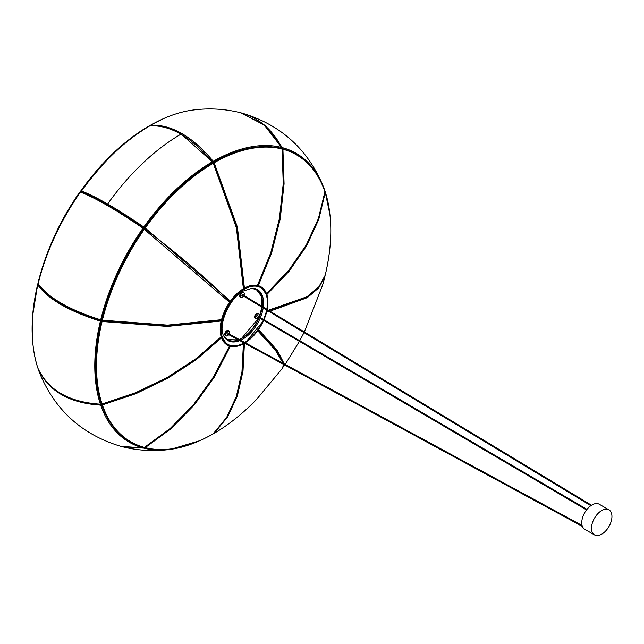 <?xml version="1.0" encoding="UTF-8"?>
<svg xmlns="http://www.w3.org/2000/svg" width="644" height="644" viewBox="0 0 644 644"><rect width="100%" height="100%" fill="white"/><g stroke="black" fill="none" stroke-linecap="round" stroke-linejoin="round"><path stroke-width="0.97" d="M107.21 204.599A88.606 11.318 -144.8 0 0 81.394 191.711L81.514 191.018A167.118 96.487 120 0 1 150.044 125.733L151.002 125.411A88.606 51.158 60 0 1 181.463 133.872A178.646 103.145 -60 0 0 107.21 204.599L107.484 204.881M81.353 191.687L81.812 192.057L81.514 191.018M143.604 228.709A0.725 0.716 -107.3 0 1 144.57 228.588L145.206 228.048L230.415 301.134M243.392 288.737L236.396 227.775L213.244 163.173M144.345 228.66L144.2 227.646M144.522 228.548A0.725 0.716 -107.3 0 1 144.377 227.622M213.14 163.343A0.725 0.419 -120.2 0 0 212.375 162.843A165.717 95.674 120 0 0 194.697 174.685A165.717 95.674 -60 0 1 212.351 162.86L212.375 162.843A0.725 0.419 60 0 1 213.14 163.343A165.685 95.658 120 0 0 145.206 228.048L144.409 227.582A0.725 0.716 -107.3 0 1 144.031 227.847L144.031 227.847A0.725 0.716 -107.3 0 1 143.459 227.783M80.886 191.791A0.725 0.716 -129.3 0 1 80.822 190.874L106.284 160.123A165.685 95.658 120 0 0 80.822 190.874L81.136 191.01M181.157 134.041L212.48 161.95A0.725 0.588 -126.6 0 1 212.383 162.835M144.151 227.702L143.177 227.815M81.329 191.904L81.329 191.896A0.725 0.652 109.5 0 0 80.436 192.105A166.82 96.318 120 0 0 38.157 283.706C48.381 297.85 69.23 309.885 100.706 319.818A166.82 96.318 -60 0 1 142.984 228.218C115.654 209.598 94.805 197.563 80.436 192.105L80.395 192.162M213.373 163.125L214.162 162.747L237.403 227.099L244.414 288.142M257.455 285.429L270.77 252.746L279.399 218.654L283.239 183.725L282.12 149.215M213.132 162.86A0.725 0.588 -126.6 0 1 213.325 162.296L213.325 162.296A0.725 0.588 -126.6 0 1 213.373 162.264L212.697 162.755M258.308 285.598A33.633 19.417 -60 0 0 257.616 285.405L270.882 252.834L279.552 218.59L283.376 183.669L282.233 149.102A0.725 0.725 0 0 0 281.694 148.482L281.694 148.482A0.725 0.58 104.6 0 1 282.096 149.014A165.685 95.658 120 0 0 214.162 162.747A0.725 0.419 -119.8 0 0 213.373 162.264A0.725 0.419 -119.8 0 0 213.244 161.29A166.82 96.318 -60 0 1 281.653 147.46L264.233 125.041L240.51 112.724C224.587 108.764 208.543 107.902 192.387 110.124A166.82 96.318 120 0 0 150.696 125.178C171.489 124.348 192.347 136.383 213.244 161.29L212.568 161.837M281.927 149.287L282.925 149.231L284.076 183.846L280.245 218.783L271.623 252.891L258.292 285.638M266.527 293.64L288.858 270.182L306.238 245.034L318.402 218.614L324.914 191.719A0.725 0.467 7.6 0 1 324.93 191.864A0.725 0.725 0 0 0 324.898 191.542A0.725 0.523 161.2 0 1 324.914 191.719A165.685 95.658 120 0 0 282.925 149.231A0.725 0.588 -74.9 0 0 282.153 148.748L282.056 148.708A0.725 0.725 0 0 1 282.523 148.7C302.736 154.431 316.864 168.712 324.898 191.534A0.725 0.725 0 0 0 324.898 191.534A0.725 0.531 -18.9 0 1 324.914 191.719M324.866 192.323A0.725 0.467 7.6 0 1 325.228 192.661L318.748 219.483L306.592 245.903L289.22 271.068L266.858 294.566M268.395 310.255L307.019 296.731L318.869 286.83L325.228 275.141A0.725 0.668 15.8 0 1 325.22 275.165A165.685 95.658 120 0 0 325.228 192.661A0.725 0.523 -18.3 0 0 325.212 192.484A0.725 0.725 0 0 0 324.898 192.089M324.922 276.179A0.725 0.668 15.8 0 1 324.914 276.453L318.756 287.892L307.309 297.665L269.957 311.197M268.902 311.406L266.729 311.809M258.55 329.599L277.419 350.569L284.246 363.908M284.237 364.729L282.797 367.563M324.914 276.453L322.636 285.034A165.685 95.658 120 0 0 324.914 276.453A0.725 0.725 0 0 0 324.922 276.155M282.724 367.933L283.312 364.222M283.102 363.288L275.382 350.175L257.721 330.766M244.43 343.292L242.989 371.266L237.37 395.899L227.678 416.813L214.162 433.307A0.725 0.588 -132.6 0 1 213.744 433.356M243.625 343.751L242.168 371.628L236.493 396.398L226.76 417.344L213.228 433.831A0.725 0.588 -132.6 0 1 213.14 433.895L226.624 417.449L236.324 396.543L241.959 371.894L243.408 343.864M230.311 346.263L214.202 377.295L194.367 404.875L171.143 428.59L145.206 447.628A165.806 95.731 -60 0 1 144.763 447.516M144.473 447.427A0.725 0.588 -75.5 0 0 145.206 447.628A165.685 95.658 120 0 0 213.14 433.895A0.725 0.419 60.2 0 1 213.092 433.927A0.725 0.725 0 0 0 213.228 433.831M101.631 403.49L101.575 404.488A0.725 0.475 3.1 0 1 101.68 404.126M144.618 447.266L170.249 428.421L193.49 404.722L213.349 377.118L229.497 346.021M221.504 337.754L196.299 359.626L167.641 378.35L136.029 393.621L102.388 404.923L102.074 403.981L135.626 392.711L167.247 377.448L195.929 358.724L221.19 336.804M101.575 404.488A0.725 0.531 -18.6 0 0 102.388 404.923A165.685 95.658 120 0 0 144.377 447.411A0.725 0.588 105.1 0 1 143.966 447.483A0.725 0.725 0 0 0 144.53 447.403L170.394 428.421L193.627 404.73L213.567 377.006L229.626 346.061M281.589 148.281L281.533 148.466A0.725 0.725 0 0 0 281.782 147.548L281.653 147.46A0.725 0.58 -75.8 0 1 281.323 148.531A165.717 95.674 120 0 0 213.373 162.264M213.357 162.272A0.725 0.588 -126.6 0 1 212.689 162.175M101.084 404.126A0.725 0.475 3.1 0 1 101.559 404.448M149.577 125.789A0.725 0.588 -132.6 0 1 149.778 125.572A0.725 0.419 60.2 0 1 150.261 125.628A0.725 0.725 0 0 1 150.591 125.21A0.725 0.419 -119.8 0 0 150.446 125.475M80.355 192.21L79.993 192.049A165.685 95.658 120 0 0 40.282 274.441C48.735 245.074 61.76 217.841 79.341 192.749L80.355 192.218M81.369 191.928C95.537 197.289 116.218 209.228 143.403 227.743C116.226 209.219 95.489 197.249 81.192 191.832A0.725 0.725 0 0 0 80.363 192.097C60.246 221.013 46.167 251.506 38.133 283.593A0.725 0.725 0 0 0 38.229 284.165A0.725 0.628 146.7 0 1 38.157 283.706L38.133 283.593A0.725 0.668 15.8 0 1 38.004 283.03L40.282 274.441A165.685 95.658 120 0 0 38.004 283.022M100.907 320.31A0.725 0.668 6.2 0 1 101.261 321.05A0.725 0.668 6.2 0 1 101.937 320.535M221.238 320.994L167.36 326.436L102.074 321.501A165.685 95.658 120 0 0 102.074 403.981A0.725 0.523 161.7 0 1 101.269 403.651A0.725 0.475 3.1 0 1 100.85 404.078M100.714 320.237L100.714 320.237A0.725 0.668 6.2 0 0 101.567 319.778L100.714 320.237M229.586 302.31L143.572 228.757A0.725 0.725 0 0 0 143.403 227.734A0.725 0.716 -107.3 0 1 143.588 228.733A165.717 95.674 120 0 0 101.575 319.746L101.567 319.818A0.725 0.668 6.2 0 1 101.575 319.77L101.575 319.738C109.561 287.852 123.568 257.519 143.58 228.749L142.984 228.218L143.813 227.042A166.82 96.318 -60 0 1 212.222 161.877C191.429 137.043 170.58 125 149.674 125.765A166.82 96.318 120 0 0 81.265 190.93C95.529 196.323 116.379 208.358 143.813 227.042L144.409 227.565C159.559 206.322 176.319 188.692 194.697 174.685A165.717 95.674 120 0 0 144.409 227.565A0.725 0.725 0 0 1 144.031 227.847L143.829 227.912M221.254 320.084L167.303 325.542L102.122 320.551A0.725 0.668 6.2 0 1 101.567 319.818A0.725 0.725 0 0 0 102.179 320.615L102.388 320.189L167.601 325.131L221.56 319.69M37.843 368.07A0.725 0.523 161.7 0 1 37.835 368.046A0.725 0.725 0 0 0 37.851 368.094A0.725 0.499 157.6 0 0 37.851 368.094C48.211 390.32 69.109 402.411 100.528 404.36A0.725 0.725 0 0 0 101.277 403.683A0.725 0.523 161.7 0 1 101.261 403.547A0.725 0.523 161.7 0 1 100.392 404.182A166.82 96.318 -60 0 1 100.392 321.131C69.021 311.261 48.171 299.219 37.843 285.018A166.82 96.318 120 0 0 37.843 368.07C48.067 390.143 68.916 402.178 100.392 404.182L100.706 404.142M143.572 228.749L144.377 229.224L144.57 228.588C182.027 257.342 210.532 281.831 230.093 302.052M144.377 229.224A165.685 95.658 120 0 0 102.388 320.189L101.583 319.794M221.399 337.858A33.633 19.417 -60 0 1 221.077 336.917M221.029 321.042A33.633 19.417 -60 0 1 221.343 319.738M229.441 302.157A33.633 19.417 -60 0 1 230.27 300.981M243.4 288.52A33.633 19.417 -60 0 1 243.818 288.279M259.194 315.117A2.713 1.57 120 0 0 257.27 314.014A2.713 1.57 120 0 0 255.354 317.339A2.713 1.57 120 0 0 257.27 318.442A2.713 1.57 120 0 0 258.22 317.613A2.713 1.57 120 0 1 257.27 318.442L257.141 318.514A2.89 1.674 -60 0 1 255.7 318.659A2.89 1.674 -60 0 1 255.096 317.339A2.89 1.674 -60 0 1 256.36 314.425A2.89 1.674 -60 0 1 258.59 313.652A2.89 1.674 -60 0 1 259.194 314.972L259.194 315.117A2.713 1.57 120 0 0 258.228 313.757A2.713 1.57 120 0 0 255.612 316.083A2.713 1.57 120 0 0 256.312 318.7A2.713 1.57 120 0 0 257.27 318.442L257.141 318.514A2.89 1.674 -60 0 1 256.119 318.788A2.89 1.674 -60 0 1 255.7 318.659A2.89 1.674 -60 0 1 255.523 315.657A2.89 1.674 -60 0 1 258.172 313.515A2.89 1.674 -60 0 1 258.59 313.652A2.89 1.674 -60 0 1 259.194 314.972L259.194 315.117A2.713 1.57 120 0 1 258.944 316.357A2.713 1.57 120 0 0 259.194 315.117M258.083 313.354A2.89 1.674 120 0 0 255.853 314.127A2.89 1.674 120 0 0 254.589 317.041A2.89 1.674 120 0 0 255.185 318.361L255.7 318.659L255.185 318.361A2.89 1.674 120 0 1 255.008 315.359A2.89 1.674 120 0 1 257.656 313.226A2.89 1.674 120 0 1 258.083 313.354L258.59 313.652L258.083 313.354M256.908 316.856L258.703 317.886A0.725 0.419 120 0 1 259.427 316.639L257.632 315.6L259.427 316.639A0.725 0.419 120 0 1 259.556 317.13A0.725 0.419 120 0 0 258.55 317.556A0.725 0.419 120 0 0 258.703 317.886L256.908 316.856A0.725 0.419 120 0 1 257.632 315.6A0.725 0.419 120 0 0 257.02 316.888M258.703 317.886A0.725 0.419 120 0 0 259.194 317.758A0.725 0.419 120 0 1 258.703 317.886M229.361 332.344A2.713 1.57 120 0 0 227.445 331.233A2.713 1.57 120 0 0 225.529 334.558A2.713 1.57 120 0 0 227.445 335.661A2.713 1.57 120 0 0 228.387 334.832A2.713 1.57 120 0 1 227.445 335.661L227.316 335.741A2.89 1.674 -60 0 1 225.867 335.878A2.89 1.674 -60 0 1 225.271 334.558A2.89 1.674 -60 0 1 226.535 331.644A2.89 1.674 -60 0 1 228.765 330.871A2.89 1.674 -60 0 1 229.361 332.191L229.361 332.344A2.713 1.57 120 0 0 226.487 332.087A2.713 1.57 120 0 0 225.593 335.089A2.713 1.57 120 0 0 227.445 335.661L227.316 335.741A2.89 1.674 -60 0 1 225.867 335.878A2.89 1.674 -60 0 1 226.294 331.918A2.89 1.674 -60 0 1 228.765 330.871A2.89 1.674 -60 0 1 229.361 332.191L229.361 332.344A2.713 1.57 120 0 1 229.111 333.576A2.713 1.57 120 0 0 229.361 332.344M228.25 330.573A2.89 1.674 120 0 0 226.02 331.354A2.89 1.674 120 0 0 224.756 334.26A2.89 1.674 120 0 0 225.36 335.588L225.867 335.878L225.36 335.588A2.89 1.674 120 0 1 225.778 331.628A2.89 1.674 120 0 1 228.25 330.573L228.765 330.871L228.25 330.573M227.952 333.157A0.725 0.419 120 0 0 226.929 333.745A0.725 0.419 120 0 0 227.082 334.075L228.87 335.113A0.725 0.419 120 0 0 229.377 334.969A0.725 0.419 120 0 1 229.039 334.051A0.725 0.419 120 0 1 229.594 333.858A0.725 0.419 120 0 0 228.87 335.113L227.082 334.075A0.725 0.419 120 0 1 227.807 332.827L229.594 333.858A0.725 0.419 120 0 1 229.731 334.341A0.725 0.419 120 0 0 229.594 333.858L227.807 332.827M244.148 296.337L244.334 295.733L243.891 296.192M244.028 295.137A2.713 1.57 120 0 0 244.277 293.906A2.713 1.57 120 0 0 242.361 292.795A2.713 1.57 120 0 0 240.437 296.119A2.713 1.57 120 0 0 242.361 297.222A2.713 1.57 120 0 0 243.303 296.393M244.277 293.906L244.277 293.753A2.89 1.674 -60 0 0 243.674 292.432A2.89 1.674 -60 0 0 241.444 293.205A2.89 1.674 -60 0 0 240.188 296.119A2.89 1.674 -60 0 0 240.784 297.439A2.89 1.674 -60 0 0 242.233 297.303A2.89 1.674 -60 0 0 242.297 297.262M243.4 292.32A2.89 1.674 120 0 0 243.166 292.135A2.89 1.674 120 0 0 240.937 292.907A2.89 1.674 120 0 0 239.673 295.821A2.89 1.674 120 0 0 240.268 297.15A2.89 1.674 120 0 0 240.55 297.254M242.869 294.719A0.725 0.419 120 0 0 241.846 295.306A0.725 0.419 120 0 0 241.999 295.636L243.786 296.667A0.725 0.419 120 0 0 244.277 296.546M244.639 295.918A0.725 0.419 120 0 0 243.633 296.337A0.725 0.419 120 0 0 243.786 296.667M229.119 334.816L229.103 334.3M258.84 317.242L259.291 317.283M591.627 526.229A14.466 8.356 120 0 0 594.476 534.898A14.466 8.356 120 0 0 604.829 531.823A14.466 8.356 120 0 0 611.8 518.509A14.466 8.356 120 0 0 608.942 509.839A14.466 8.356 120 0 0 598.598 512.914A14.466 8.356 120 0 0 591.627 526.229M608.942 509.839L599.226 504.228A14.466 8.356 120 0 0 588.882 507.303A14.466 8.356 120 0 0 581.91 520.618A14.466 8.356 120 0 0 584.76 529.288L594.476 534.898M243.609 288.399L236.589 227.404L213.389 163.149A0.725 0.725 0 0 0 212.375 162.843A0.725 0.419 -120.2 0 0 212.351 162.86A0.725 0.419 -120.2 0 0 212.222 161.877L212.528 161.789A0.725 0.725 0 0 1 212.399 162.827L211.779 163.286M148.796 126.135L148.796 126.135C134.105 134.717 119.937 146.051 106.284 160.123A165.685 95.658 120 0 1 148.756 126.168A0.725 0.419 59.8 0 1 148.796 126.135M149.561 125.805A0.725 0.725 0 0 1 149.867 125.709A0.725 0.572 85 0 0 149.674 125.765A0.725 0.419 -120.2 0 0 149.561 125.805C124.445 140.65 101.655 162.352 81.192 190.922L81.225 190.994M81.305 191.872A0.725 0.652 109.5 0 1 81.265 190.93L81.192 190.922A0.725 0.725 0 0 0 81.281 191.864M282.096 149.014A0.725 0.58 -75.8 0 0 281.686 148.482C261.158 143.548 238.393 148.144 213.397 162.248A165.717 95.674 -60 0 1 281.323 148.531M268.83 310.513L307.067 296.908L318.861 286.942L325.228 275.141A0.725 0.725 0 0 0 325.228 275.141L325.228 275.141C332.674 243.335 332.666 215.788 325.212 192.484M213.969 433.372A0.725 0.419 -120.2 0 0 214.162 433.307A165.685 95.658 120 0 0 256.634 399.352L282.74 367.917L283.521 364.335M214.162 433.307A0.725 0.419 59.8 0 1 214.122 433.34L214.122 433.34C228.813 424.75 242.981 413.424 256.634 399.352M197.869 441.494A166.82 96.318 -60 0 1 170.531 449.351A166.82 96.318 -60 0 1 143.813 448.127A0.725 0.58 104.2 0 0 144.401 447.459A0.725 0.725 0 0 0 144.803 447.701L144.803 447.701A0.725 0.58 104.2 0 0 145.206 447.628L144.723 447.202M102.388 404.923A0.725 0.531 161.1 0 1 101.599 404.641L101.599 404.641C109.633 427.471 123.753 441.752 143.966 447.483M281.734 147.798L281.782 147.548C272.243 129.211 258.486 117.602 240.51 112.724M150.414 125.564A0.725 0.572 85 0 1 150.696 125.178A0.725 0.419 -119.8 0 0 150.591 125.21C164.977 116.999 178.903 111.967 192.387 110.124M241.307 112.933L265.336 125.491L282.483 147.677A166.82 96.318 -60 0 1 322.886 185.464A166.82 96.318 -60 0 1 324.761 190.463A0.725 0.531 -18.9 0 0 324.761 190.463L322.886 185.464C307.373 148.764 280.446 124.654 242.104 113.143L241.307 112.933M324.648 190.954A0.725 0.531 -18.9 0 0 324.769 190.479A0.725 0.725 0 0 1 324.697 191.099M282.257 148.675L282.257 148.675A0.725 0.588 -74.9 0 0 282.483 147.677L281.855 147.798M325.091 191.453A166.82 96.318 -60 0 1 329.752 213.067M324.914 191.944A0.725 0.523 -18.3 0 0 325.075 191.405A0.725 0.499 157.6 0 0 324.761 191.139M143.475 447.733A0.725 0.411 83.3 0 0 143.813 448.127L122.408 446.751C138.331 450.703 154.375 451.573 170.531 449.351L199.543 440.778M120.814 446.332L142.984 447.91A166.82 96.318 -60 0 1 100.706 405.124C69.343 403.192 48.493 391.149 38.157 369.012A166.82 96.318 120 0 0 40.033 374.003C55.545 410.711 82.472 434.821 120.814 446.332L143.073 447.918A0.725 0.411 83.3 0 0 143.274 447.781M38.149 368.803A0.725 0.499 157.6 0 0 38.157 369.012A0.725 0.531 161.1 0 1 38.149 368.988L40.033 374.003M100.665 404.352L100.706 405.124A0.725 0.531 161.1 0 0 101.575 404.537M143.548 447.363A0.725 0.588 105.1 0 1 142.984 447.91A0.725 0.411 83.3 0 0 143.073 447.918A0.725 0.725 0 0 0 143.684 447.403M32.949 344.596L32.635 315.705L37.69 284.334A0.725 0.668 15.8 0 1 37.698 284.302A0.725 0.725 0 0 0 37.69 284.334L37.69 284.334A165.685 95.658 120 0 0 32.772 342.785M37.996 283.312L37.698 284.302A0.725 0.668 15.8 0 1 38.117 283.867M79.993 192.049A0.725 0.716 -129.3 0 1 80.838 191.799M101.277 320.889L101.277 320.97A0.725 0.725 0 0 1 101.261 321.058L100.392 321.131L100.689 320.285M101.261 321.05A165.717 95.674 120 0 0 97.099 343.727A165.717 95.674 120 0 0 101.261 403.555A165.717 95.674 -60 0 1 97.099 343.727L101.261 321.05L102.074 321.501L102.138 320.607M38.415 284.447A0.725 0.628 146.7 0 0 37.843 285.018L37.932 284.801M38.366 284.366A0.725 0.725 0 0 0 37.811 284.906C30.332 316.896 30.34 344.604 37.835 368.046A0.725 0.523 161.7 0 1 37.827 368.014M102.074 321.501L101.261 321.058M258.848 317.919A28.932 16.704 -60 0 1 241.846 338.221A28.932 16.704 -60 0 1 239.278 339.517M238.409 339.871A28.932 16.704 -60 0 1 227.429 339.686L238.361 339.847M225.497 338.197A28.932 16.704 120 0 0 227.485 339.718A28.932 16.704 120 0 0 238.513 339.927M239.383 339.573A28.932 16.704 120 0 0 241.951 338.285A28.932 16.704 120 0 0 258.993 317.886M259.089 317.838A28.948 16.712 -60 0 1 241.999 338.325A28.948 16.712 -60 0 1 239.447 339.613M238.586 339.968A28.948 16.712 -60 0 1 223.951 336.265M221.206 321.002A33.456 19.312 -60 0 1 221.528 319.698M229.562 302.278A33.456 19.312 -60 0 1 230.391 301.102M243.392 288.729A33.456 19.312 -60 0 1 243.867 288.456M260.892 286.757A33.633 19.417 120 0 0 260.812 286.717A33.633 19.417 120 0 0 243.996 288.375A33.633 19.417 120 0 0 222.019 318.015A33.633 19.417 120 0 0 227.179 344.967A33.633 19.417 120 0 0 227.252 345.015M267.196 309.531A33.456 19.312 120 0 0 244.277 288.689A33.456 19.312 120 0 0 220.618 329.664A33.456 19.312 120 0 0 244.277 343.316A33.456 19.312 120 0 0 244.511 343.18M244.148 343.389A33.633 19.417 -60 0 1 227.332 345.055A33.633 19.417 -60 0 1 222.172 318.104A33.633 19.417 -60 0 1 244.148 288.464A33.633 19.417 -60 0 1 260.965 286.805A33.633 19.417 -60 0 1 267.928 302.269M263.291 307.172A29.423 16.986 120 0 0 252.102 288.262L243.529 290.935C228.443 298.478 217.213 327.377 224.168 336.651A29.423 16.986 120 0 0 239.793 340.62M240.631 340.257A29.423 16.986 120 0 0 242.756 339.155A29.423 16.986 120 0 0 260.136 318.313M243.979 342.898A32.731 18.893 -60 0 1 221.133 329.197A32.731 18.893 -60 0 1 244.277 289.277A32.731 18.893 -60 0 1 266.777 309.273M260.418 317.637A29.423 16.986 120 0 0 263.179 307.953M251.659 288.271A28.948 16.712 -60 0 1 262.237 306.536M262.132 307.317A28.948 16.712 -60 0 1 259.532 316.759M262.019 306.407L261.247 295.99L256.36 289.575A28.932 16.704 -60 0 1 262.076 306.439A29.117 16.808 120 0 0 262.301 302.712M261.971 307.22A28.932 16.704 -60 0 1 259.395 316.615M259.492 316.687A28.932 16.704 120 0 0 262.076 307.285M262.18 306.504A28.932 16.704 120 0 0 256.417 289.599A28.932 16.704 120 0 0 254.106 288.641M245.227 342.745A33.456 19.312 120 0 0 263.694 320.398M263.984 319.73A33.456 19.312 120 0 0 267.043 310.279L264.016 319.746M266.624 310.03A32.731 18.893 -60 0 1 263.613 319.513M263.324 320.181A32.731 18.893 -60 0 1 244.712 342.471M241.846 338.221A29.117 16.808 120 0 0 258.808 317.919M259.355 316.598A29.117 16.808 120 0 0 261.955 307.212M212.375 162.843L194.697 174.685M79.816 192.186L80.178 191.558M212.705 162.755L213.325 162.296A0.725 0.725 0 0 1 213.397 162.248M266.584 293.801L288.842 270.416L306.294 245.139L318.45 218.702L324.93 191.864M266.954 310.867L267.767 310.714M322.636 285.034L304.346 331.95M304.016 332.594L299.742 340.724M299.396 341.36L285.179 364.415M284.769 365.011L283.593 366.71M213.663 433.428A0.725 0.725 0 0 0 214.122 433.34M258.059 330.3L275.922 350.062L283.384 363.441M144.803 447.701L144.803 447.701C165.331 452.627 188.096 448.039 213.092 433.927M101.615 403.361L101.559 404.368A0.725 0.725 0 0 0 101.599 404.641M329.969 214.871L325.083 191.429A0.725 0.725 0 0 0 325.067 191.381L324.809 190.753M149.432 125.878L149.69 125.636A0.725 0.725 0 0 1 149.827 125.54L163.375 118.697M79.341 192.749L80.122 191.912A0.725 0.725 0 0 1 80.846 191.799M38.229 284.165C48.59 298.422 69.399 310.456 100.665 320.277A0.725 0.725 0 0 0 101.575 319.762M221.133 337.086L196.009 358.877L167.231 377.674L135.634 392.921L102.155 404.166A0.725 0.725 0 0 1 101.277 403.691C95.674 386.481 94.282 366.492 97.099 343.727M230.206 302.141C210.612 281.887 182.075 257.375 144.594 228.604A0.725 0.725 0 0 0 143.942 228.483L142.944 228.797M239.23 339.493L241.758 338.213L258.767 317.919M227.485 339.718L223.709 335.862M244.567 343.212L244.237 343.397C237.7 347.068 232.065 347.623 227.332 345.055L220.763 335.299L221.48 319.706M229.538 302.253L230.367 301.078M243.4 288.665L243.907 288.367C250.444 284.696 256.079 284.149 260.812 286.717L267.139 295.499L267.236 309.555M245.275 342.777L263.718 320.414M256.417 289.599L251.192 288.262M259.331 316.582L261.915 307.188M243.963 296.353L590.846 505.685M243.166 292.135L243.674 292.432M242.724 294.38L244.511 295.419M240.268 297.15L240.784 297.439M244.334 295.733L591.514 505.234M229.063 334.8L582.426 526.454M229.409 334.172L582.096 525.456M259.242 316.953L586.982 509.356M258.88 317.572L586.523 509.935"/></g></svg>
